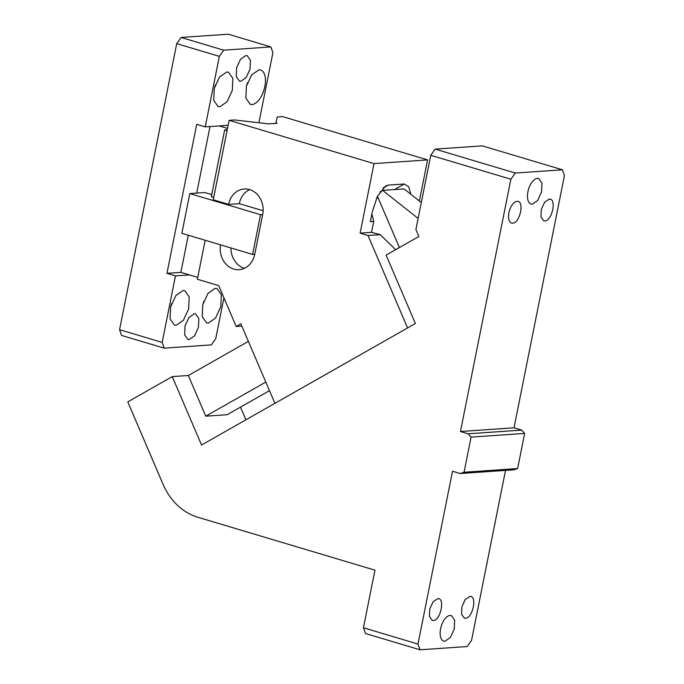 <?xml version="1.0" encoding="UTF-8"?>
<svg xmlns="http://www.w3.org/2000/svg" width="684" height="684" viewBox="0 0 684 684"><rect width="100%" height="100%" fill="white"/><g stroke="black" fill="none" stroke-linecap="round" stroke-linejoin="round"><path stroke-width="1.03" d="M246.343 86.552L247.488 82.704M251.968 104.558A17.955 8.952 106.6 0 0 264.452 88.133A17.955 8.952 106.6 0 0 260.578 69.973A17.955 8.952 106.6 0 0 259.125 69.785L251.695 74.761L246.428 86.21L245.864 98.163L250.301 104.378L251.968 104.558M228.131 125.3L205.243 126.882L219.333 56.362L223.736 50.18L181.123 37.458L176.72 43.631L119.563 329.688L121.581 335.425L164.194 348.156L211.339 344.898L215.742 338.717L223.916 297.822M258.937 122.564L272.899 52.668L270.881 46.931L223.736 50.18M240.759 81.328L246.12 77.634L250.036 69.135L250.455 60.252L247.155 55.635L245.915 55.507L240.554 59.2L236.638 67.707L236.228 76.582L239.52 81.199L240.759 81.328M219.821 106.772L227.045 101.805L232.312 90.356L232.876 78.403L228.439 72.188L226.772 72.008L219.547 76.984L214.28 88.433L213.724 100.377L218.162 106.593L219.821 106.772M205.243 126.882L196.718 124.334L166.947 273.326L180.875 272.36L197.744 277.396M219.333 56.362L176.72 43.631M166.947 273.326L175.472 275.866L162.168 342.419L119.563 329.688M162.168 342.419L164.194 348.156M175.472 275.866L189.4 274.908M208.304 323.07L215.528 318.103L220.795 306.654L221.351 294.701L216.913 288.486L215.246 288.306L208.03 293.282L202.763 304.731L202.199 316.675L206.636 322.891L208.304 323.07M194.316 313.751L188.955 317.444L185.039 325.952L184.62 334.827L187.92 339.444L189.16 339.572L194.521 335.878L198.428 327.379L198.847 318.496L195.556 313.879L194.316 313.751M183.107 290.529L175.882 295.497L170.624 306.945L170.06 318.898L174.497 325.114L176.164 325.285L183.38 320.317L188.647 308.869L189.212 296.916L184.774 290.7L183.107 290.529M270.881 46.931L228.268 34.2L181.123 37.458M170.538 307.287L171.684 303.439M210.014 126.557L196.71 193.102M188.297 235.228L180.875 272.36M227.242 129.755L224.668 129.926L227.062 130.644M224.668 129.926L211.339 196.659M219.171 125.924L227.516 128.412M214.203 88.766A17.955 8.952 106.6 0 0 215.349 84.927M202.678 305.064A17.955 8.952 106.6 0 0 203.832 301.225M241.845 326.097L236.194 326.49L240.871 323.831L274.908 403.338L407.578 327.952L368.001 235.493L380.201 234.646L395.66 249.669M205.157 240.264L197.368 279.252L218.692 285.621L236.194 326.49M419.369 200.985L427.577 159.911L374.011 163.604L229.123 120.333L213.246 199.796L228.593 204.379A20.52 17.485 -93.9 0 1 244.222 188.998A20.52 17.485 -93.9 0 1 262.682 214.554L254.739 254.286L252.601 254.431L181.858 233.304L189.801 193.581L260.536 214.708L262.682 214.554M410.819 194.239L408.776 186.817L404.27 183.996L388.204 185.107L385.639 185.954L377.363 196.47L372.31 211.783L370.343 221.625L373.738 221.394L371.515 232.346L360.117 233.133L374.011 163.604M378.107 197.779L376.491 198.343M371.882 213.912L373.738 221.394M371.515 232.346L380.201 234.646M368.001 235.493L360.117 233.133M220.513 244.855A20.52 17.485 -93.9 0 0 239.109 269.667A20.52 17.485 -93.9 0 0 254.739 254.286M229.123 120.333L234.569 119.957L268.675 123.872L277.242 123.282L275.866 122.872L277.259 117.015L282.697 116.639L427.577 159.911M275.866 122.872L275.763 123.385M228.593 204.379L239.357 203.652L263.118 210.749M249.643 189.613A20.52 17.485 -93.9 0 0 239.306 203.635L239.297 203.652M230.91 247.959A20.52 17.485 -93.9 0 0 244.393 268.308M252.601 254.431L260.536 214.708M213.733 197.377L211.373 196.479M189.801 193.581L204.798 192.546L211.749 194.615M444.968 641.224L450.337 637.531L454.244 629.024L454.663 620.149L451.363 615.532L450.132 615.395A13.338 6.652 106.6 0 0 440.855 627.596A13.338 6.652 106.6 0 0 443.728 641.088A13.338 6.652 106.6 0 0 444.968 641.224M517.626 468.557L464.06 472.251L471.079 437.11L524.654 433.417L517.626 468.557L513.761 469.831L460.187 473.525L452.517 471.242L417.984 644.063L420.01 649.8L467.155 646.542L471.558 640.369L505.519 470.404M469.985 596.405L465.231 599.535L461.922 606.734L461.572 614.241L464.359 618.148L465.411 618.259C472.738 618.43 477.492 595.704 469.985 596.405L470.823 596.516M437.846 598.62L433.092 601.758L429.783 608.948L429.432 616.464L432.22 620.371L433.263 620.482C440.59 620.644 445.352 597.927 437.846 598.62L438.675 598.739M420.01 649.8L365.461 633.512L363.443 627.775L374.952 570.165L197.984 517.309A61.56 52.454 -93.9 0 1 163.066 484.323L127.78 401.884L172.265 376.61L188.331 375.499L205.747 416.18L265.802 382.057M417.984 644.063L363.443 627.775M460.187 473.525L464.06 472.251M521.695 430.099L514.026 427.808L460.46 431.51L468.13 433.801L521.695 430.099L524.654 433.417M468.13 433.801L471.079 437.11M435.161 149.112L515.274 173.043L510.871 179.225L430.758 155.294L435.161 149.112L482.305 145.863L562.419 169.786L515.274 173.043M549.158 199.112L544.618 202.233L541.309 209.432L540.959 216.939L543.746 220.846L544.797 220.958C552.125 221.129 556.887 198.403 549.372 199.104L549.158 199.112M550.21 199.224L549.372 199.104M532.297 204.191L537.658 200.498L541.574 191.99L541.985 183.115L538.693 178.498L537.453 178.37A13.338 6.652 106.6 0 0 528.176 190.562A13.338 6.652 106.6 0 0 531.058 204.063A13.338 6.652 106.6 0 0 532.297 204.191M517.019 201.327A11.286 5.626 106.6 0 0 509.17 211.647A11.286 5.626 106.6 0 0 511.606 223.069A11.286 5.626 106.6 0 0 512.649 223.181C519.977 223.352 524.739 200.626 517.232 201.318L517.019 201.327M518.062 201.438L517.232 201.318M514.026 427.808L564.437 175.523L562.419 169.786M460.46 431.51L510.871 179.225M430.758 155.294L415.915 229.559L418.882 236.476L386.101 255.098L415.385 323.515L201.549 445.019L172.265 376.61M418.146 218.427L382.638 190.383L404.064 188.904L421.318 202.524M379.919 191.922L382.638 190.383M399.405 247.54L377.457 196.274M188.331 375.499L248.386 341.376M269.479 390.658L227.173 414.701L205.747 416.18M245.915 419.814L240.486 407.134M394.48 189.562L404.27 183.996M382.937 188.1L388.204 185.107M235.553 203.892L239.306 203.635"/></g></svg>
